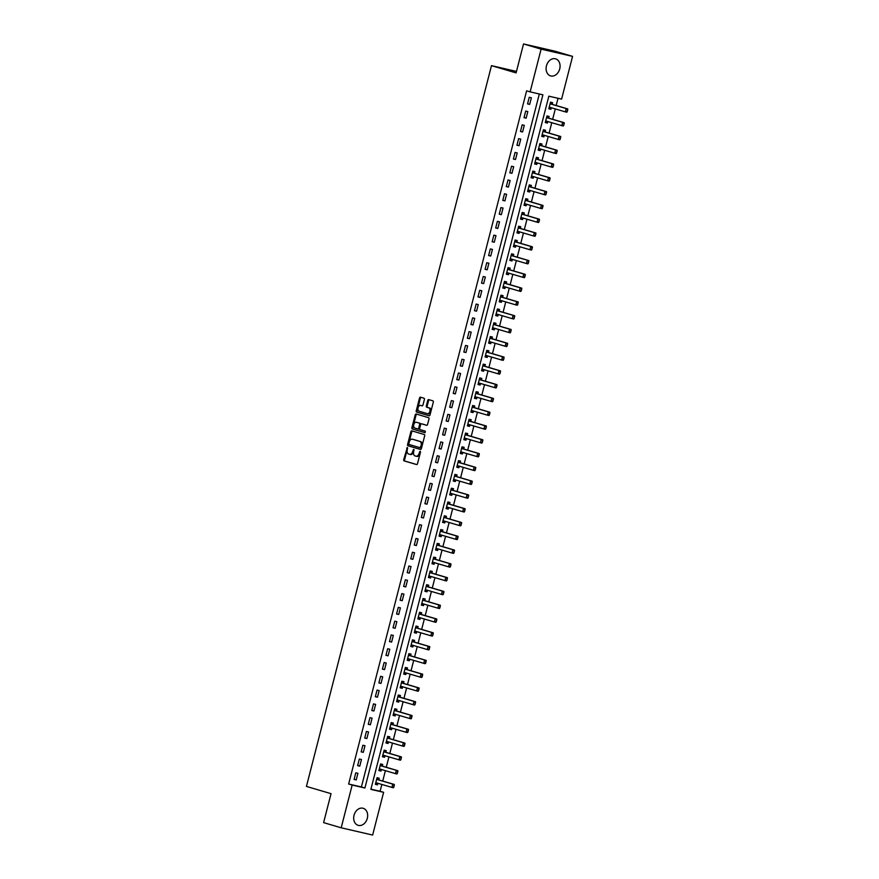 <?xml version="1.0" encoding="UTF-8"?>
<svg xmlns="http://www.w3.org/2000/svg" width="879" height="879" viewBox="0 0 879 879"><rect width="100%" height="100%" fill="white"/><g stroke="black" fill="none" stroke-linecap="round" stroke-linejoin="round"><path stroke-width="1.32" d="M407.34 447.488L403.714 459.607A1.121 0.714 -77 0 0 404.12 460.893L416.547 464.551A1.121 0.714 -77 0 0 417.514 463.672L420.47 452.169L420.162 451.268L419.118 453.377A3.582 2.296 -77 0 1 416.108 456.212A3.582 2.296 -77 0 1 416.02 456.19L414.987 455.882A3.582 2.296 -77 0 1 413.668 451.762L413.767 449.378L412.701 451.487A3.582 2.296 -77 0 1 409.691 454.322A3.582 2.296 -77 0 1 409.603 454.3L408.57 453.993A3.582 2.296 -77 0 1 407.252 449.872L407.34 447.488M407.658 447.96L404.56 459.805A1.121 0.714 -77 0 0 404.977 461.09L416.767 464.562M420.503 451.74L419.975 453.564L419.118 453.377M414.086 449.85L413.559 451.674L412.701 451.487M559.725 68.892A8.889 6.801 -73.6 0 1 550.584 75.891A8.889 6.801 -73.6 0 1 546.452 65.837A8.889 6.801 -73.6 0 1 555.605 58.838A8.889 6.801 -73.6 0 1 559.725 68.892M367.301 818.338A8.889 6.801 -73.6 0 1 358.16 825.337A8.889 6.801 -73.6 0 1 354.039 815.283A8.889 6.801 -73.6 0 1 363.181 808.284A8.889 6.801 -73.6 0 1 367.301 818.338M424.381 399.495A1.121 0.714 -77 0 0 423.964 398.209L420.481 397.176A1.121 0.714 -77 0 0 419.514 398.055L416.239 410.834A1.121 0.714 -77 0 0 416.646 412.119L429.073 415.778A1.121 0.714 -77 0 0 430.04 414.899L433.314 402.121A1.121 0.714 -77 0 0 432.907 400.835L428.699 399.604A1.121 0.714 -77 0 0 427.732 400.483L426.326 405.944A1.121 0.714 -77 0 0 426.733 407.23L428.82 407.845A2.989 1.923 -77 0 1 429.941 411.229A2.989 1.923 -77 0 1 427.414 413.657A2.989 1.923 -77 0 1 427.337 413.635L419.162 411.229A2.989 1.923 -77 0 1 418.041 407.845A2.989 1.923 -77 0 1 420.58 405.417A2.989 1.923 -77 0 1 420.645 405.439L422.008 405.834A1.121 0.714 -77 0 0 422.975 404.955L424.381 399.495M341.184 827.798L323.604 822.623L331.042 793.671L306.43 786.419L491.482 65.65L516.094 72.902L523.532 43.95L541.112 49.125L572.57 56.377L561.604 99.118L548.848 96.174L370.861 789.375L383.618 792.309L372.641 835.05L341.184 827.798L352.16 785.057L364.917 788.002L542.892 94.811L530.136 91.866L541.112 49.125M530.136 91.866L526.62 90.834L348.644 784.024L352.16 785.057M411.833 430.853A1.121 0.714 -77 0 0 410.867 431.732L407.592 444.499A1.121 0.714 -77 0 0 407.999 445.785L420.426 449.444A1.121 0.714 -77 0 0 421.393 448.565L424.678 435.797A1.121 0.714 -77 0 0 424.26 434.512L411.833 430.853M416.789 414.196A1.121 0.714 -77 0 0 416.042 415.086L412.767 427.864L411.91 427.666L415.196 414.899A1.121 0.714 -77 0 1 416.13 414.009A1.121 0.714 -77 0 0 416.13 414.009L428.589 417.679A1.121 0.714 -77 0 1 428.996 418.964L427.59 424.425A1.121 0.714 -77 0 1 426.656 425.315A1.121 0.714 -77 0 0 426.656 425.315L421.59 423.821A1.121 0.714 -77 0 0 420.623 424.7L419.69 428.326A1.121 0.714 -77 0 0 420.096 429.611L425.348 431.16L424.975 432.677M424.953 432.677L412.328 428.952A1.121 0.714 -77 0 1 411.91 427.666M348.644 784.024L361.401 786.958L539.321 93.987M356.226 779.926L357.918 773.311L355.797 772.817L354.094 779.442L356.226 779.926L354.127 779.31M359.764 766.136L361.456 759.522L359.335 759.038L357.632 765.653L359.764 766.136L357.665 765.521M363.302 752.358L365.005 745.733L362.873 745.249L361.17 751.864L363.302 752.358L361.203 751.743M366.84 738.569L368.543 731.954L366.411 731.46L364.719 738.074L366.84 738.569L364.752 737.953M370.378 724.779L372.081 718.165L369.949 717.671L368.257 724.296L370.378 724.779L368.29 724.164M373.916 710.99L375.619 704.376L373.498 703.892L371.795 710.507L373.916 710.99L371.828 710.375M377.465 697.212L379.157 690.586L377.036 690.103L375.333 696.717L377.465 697.212L375.366 696.597M381.003 683.422L382.695 676.808L380.574 676.314L378.871 682.928L381.003 683.422L378.904 682.807M384.541 669.633L386.244 663.019L384.112 662.524L382.409 669.15L384.541 669.633L382.442 669.018M388.078 655.844L389.782 649.229L387.65 648.735L385.958 655.36L388.078 655.844L385.991 655.229M391.616 642.066L393.32 635.44L391.188 634.957L389.496 641.571L391.616 642.066L389.529 641.45M395.154 628.276L396.858 621.662L394.737 621.167L393.034 627.782L395.154 628.276L393.067 627.661M398.703 614.487L400.395 607.872L398.275 607.378L396.572 614.003L398.703 614.487L396.605 613.872M402.241 600.698L403.933 594.083L401.813 593.589L400.11 600.214L402.241 600.698L400.143 600.082M405.779 586.919L407.482 580.294L405.351 579.81L403.648 586.425L405.779 586.919L403.681 586.304M409.317 573.13L411.02 566.515L408.889 566.021L407.197 572.636L409.317 573.13L407.23 572.515M412.855 559.341L414.558 552.726L412.427 552.232L410.735 558.846L412.855 559.341L410.768 558.725M416.393 545.551L418.096 538.937L415.976 538.442L414.273 545.068L416.393 545.551L414.306 544.936M419.942 531.773L421.634 525.148L419.514 524.664L417.811 531.279L419.942 531.773L417.844 531.147M423.48 517.984L425.172 511.369L423.052 510.875L421.349 517.489L423.48 517.984L421.382 517.368M427.018 504.194L428.721 497.58L426.59 497.085L424.887 503.7L427.018 504.194L424.92 503.579M430.556 490.405L432.259 483.791L430.128 483.296L428.436 489.922L430.556 490.405L428.469 489.79M434.094 476.627L435.797 470.001L433.666 469.518L431.974 476.132L434.094 476.627L432.007 476M437.632 462.837L439.335 456.223L437.215 455.729L435.512 462.343L437.632 462.837L435.544 462.222M441.181 449.048L442.873 442.434L440.753 441.939L439.05 448.554L441.181 449.048L439.082 448.433M444.719 435.259L446.411 428.644L444.291 428.15L442.587 434.775L444.719 435.259L442.62 434.644M448.257 421.481L449.96 414.855L447.829 414.372L446.125 420.986L448.257 421.481L446.158 420.854M451.795 407.691L453.498 401.077L451.366 400.582L449.674 407.197L451.795 407.691L449.707 407.076M455.333 393.902L457.036 387.287L454.904 386.793L453.212 393.407L455.333 393.902L453.245 393.287M458.871 380.113L460.574 373.498L458.453 373.004L456.75 379.629L458.871 380.113L456.783 379.497M462.42 366.334L464.112 359.709L461.991 359.225L460.288 365.84L462.42 366.334L460.321 365.708M465.958 352.545L467.65 345.919L465.529 345.436L463.826 352.05L465.958 352.545L463.859 351.93M469.496 338.756L471.199 332.141L469.067 331.647L467.364 338.261L469.496 338.756L467.397 338.14M473.034 324.966L474.737 318.352L472.605 317.857L470.913 324.483L473.034 324.966L470.946 324.351M476.572 311.188L478.275 304.563L476.143 304.079L474.451 310.694L476.572 311.188L474.484 310.562M480.11 297.399L481.813 290.773L479.692 290.29L477.989 296.904L480.11 297.399L478.022 296.783M483.659 283.609L485.351 276.995L483.23 276.5L481.527 283.115L483.659 283.609L481.56 282.994M487.197 269.82L488.889 263.206L486.768 262.711L485.065 269.337L487.197 269.82L485.098 269.205M490.735 256.031L492.438 249.416L490.306 248.933L488.603 255.547L490.735 256.031L488.636 255.415M494.273 242.252L495.976 235.627L493.844 235.143L492.152 241.758L494.273 242.252L492.185 241.637M497.811 228.463L499.514 221.849L497.382 221.354L495.69 227.969L497.811 228.463L495.723 227.848M501.349 214.674L503.052 208.059L500.931 207.565L499.228 214.19L501.349 214.674L499.261 214.058M504.898 200.884L506.59 194.27L504.469 193.787L502.766 200.401L504.898 200.884L502.799 200.269M508.436 187.106L510.128 180.481L508.007 179.997L506.304 186.612L508.436 187.106L506.337 186.491M511.974 173.317L513.677 166.702L511.545 166.208L509.842 172.822L511.974 173.317L509.875 172.702M515.512 159.528L517.215 152.913L515.083 152.419L513.391 159.044L515.512 159.528L513.424 158.912M519.049 145.738L520.753 139.124L518.621 138.64L516.929 145.255L519.049 145.738L516.962 145.123M522.587 131.96L524.291 125.334L522.17 124.851L520.467 131.465L522.587 131.96L520.5 131.345M526.136 118.171L527.829 111.556L525.708 111.062L524.005 117.676L526.136 118.171L524.038 117.555M529.674 104.381L531.366 97.767L529.246 97.272L527.543 103.898L529.674 104.381L527.576 103.766M370.916 789.155L380.102 791.276L381.86 784.453M382.728 781.057L385.398 770.674M386.266 767.268L388.936 756.885M389.804 753.479L392.473 743.096M393.352 739.7L396.011 729.306M396.89 725.911L399.549 715.517M400.428 712.122L403.098 701.739M403.966 698.333L406.636 687.949M407.504 684.554L410.174 674.16M411.042 670.765L413.712 660.371M414.591 656.976L417.25 646.592M418.129 643.186L420.788 632.803M421.667 629.408L424.337 619.014M425.205 615.619L427.875 605.224M428.743 601.829L431.413 591.446M432.281 588.04L434.951 577.657M435.83 574.262L438.489 563.868M439.368 560.472L442.027 550.078M442.906 546.683L445.576 536.3M446.444 532.894L449.114 522.511M449.982 519.104L452.652 508.721M453.52 505.326L456.19 494.932M457.069 491.537L459.728 481.154M460.607 477.747L463.266 467.364M464.145 463.958L466.815 453.575M467.683 450.18L470.353 439.786M471.221 436.391L473.891 426.007M474.759 422.601L477.429 412.218M478.308 408.812L480.967 398.429M481.846 395.034L484.505 384.639M485.384 381.244L488.054 370.861M488.922 367.455L491.592 357.072M492.46 353.666L495.13 343.282M495.998 339.887L498.668 329.493M499.547 326.098L502.206 315.715M503.085 312.309L505.744 301.926M506.623 298.519L509.293 288.136M510.161 284.741L512.831 274.347M513.699 270.952L516.369 260.569M517.237 257.162L519.907 246.779M520.786 243.373L523.444 232.99M524.323 229.595L526.982 219.201M527.861 215.805L530.531 205.422M531.399 202.016L534.069 191.633M534.937 188.227L537.607 177.844M538.475 174.449L541.145 164.054M542.024 160.659L544.683 150.276M545.562 146.87L548.221 136.487M549.1 133.081L551.77 122.697M552.638 119.302L555.308 108.908M556.176 105.513L558.033 98.294M378.75 779.882L379.179 778.212L377.058 777.717L375.355 784.343L377.476 784.826L377.882 783.288M382.288 766.092L382.717 764.422L380.596 763.939L378.893 770.553L381.025 771.048L381.42 769.499M385.826 752.303L386.255 750.644L384.134 750.15L382.431 756.764L384.562 757.259L384.958 755.709M389.375 738.525L389.804 736.855L387.672 736.36L385.969 742.975L388.1 743.469L388.496 741.92M392.913 724.736L393.342 723.065L391.21 722.571L389.518 729.196L391.638 729.68L392.034 728.142M396.451 710.946L396.879 709.276L394.748 708.793L393.056 715.407L395.176 715.902L395.572 714.352M399.989 697.157L400.417 695.498L398.297 695.003L396.594 701.618L398.714 702.112L399.121 700.563M403.527 683.379L403.955 681.708L401.835 681.214L400.132 687.828L402.263 688.323L402.659 686.774M407.065 669.589L407.493 667.919L405.373 667.425L403.67 674.05L405.801 674.534L406.197 672.995M410.614 655.8L411.042 654.13L408.911 653.646L407.208 660.261L409.339 660.755L409.735 659.206M414.152 642.011L414.58 640.351L412.449 639.857L410.757 646.472L412.877 646.966L413.273 645.417M417.69 628.232L418.118 626.562L415.987 626.068L414.295 632.682L416.415 633.177L416.811 631.627M421.228 614.443L421.656 612.773L419.536 612.278L417.833 618.904L419.953 619.387L420.36 617.849M424.766 600.654L425.194 598.984L423.074 598.5L421.371 605.115L423.502 605.609L423.898 604.06M428.304 586.864L428.732 585.205L426.612 584.711L424.909 591.325L427.04 591.82L427.436 590.27M431.853 573.086L432.281 571.416L430.15 570.921L428.447 577.536L430.578 578.03L430.974 576.481M435.391 559.297L435.819 557.627L433.688 557.132L431.996 563.758L434.116 564.241L434.512 562.703M438.929 545.507L439.357 543.837L437.226 543.354L435.534 549.968L437.654 550.463L438.05 548.914M442.467 531.718L442.895 530.048L440.775 529.565L439.071 536.179L441.192 536.673L441.599 535.124M446.005 517.94L446.433 516.27L444.313 515.775L442.609 522.39L444.741 522.884L445.137 521.335M449.543 504.15L449.971 502.48L447.85 501.986L446.147 508.611L448.279 509.095L448.675 507.557M453.092 490.361L453.52 488.691L451.388 488.208L449.685 494.822L451.817 495.316L452.213 493.767M456.63 476.572L457.058 474.902L454.926 474.418L453.234 481.033L455.355 481.527L455.751 479.978M460.167 462.793L460.596 461.123L458.464 460.629L456.772 467.243L458.893 467.738L459.288 466.189M463.705 449.004L464.134 447.334L462.013 446.84L460.31 453.465L462.431 453.949L462.837 452.41M467.243 435.215L467.672 433.545L465.551 433.061L463.848 439.676L465.98 440.159L466.375 438.621M470.781 421.426L471.21 419.755L469.089 419.272L467.386 425.886L469.518 426.381L469.913 424.832M474.33 407.647L474.759 405.977L472.627 405.483L470.924 412.097L473.056 412.592L473.451 411.042M477.868 393.858L478.297 392.188L476.165 391.693L474.473 398.319L476.594 398.802L476.989 397.264M481.406 380.069L481.835 378.399L479.703 377.915L478.011 384.53L480.132 385.013L480.527 383.475M484.944 366.279L485.373 364.609L483.252 364.126L481.549 370.74L483.67 371.235L484.076 369.685M488.482 352.49L488.911 350.831L486.79 350.336L485.087 356.951L487.219 357.445L487.614 355.896M492.02 338.712L492.449 337.042L490.328 336.547L488.625 343.173L490.757 343.656L491.152 342.107M495.569 324.922L495.998 323.252L493.866 322.769L492.163 329.383L494.295 329.867L494.69 328.328M499.107 311.133L499.536 309.463L497.404 308.979L495.712 315.594L497.833 316.088L498.228 314.539M502.645 297.344L503.074 295.685L500.942 295.19L499.25 301.805L501.371 302.299L501.766 300.75M506.183 283.565L506.612 281.895L504.491 281.401L502.788 288.026L504.909 288.51L505.315 286.961M509.721 269.776L510.15 268.106L508.029 267.623L506.326 274.237L508.458 274.72L508.853 273.182M513.259 255.987L513.688 254.317L511.567 253.833L509.864 260.448L511.996 260.942L512.391 259.393M516.808 242.197L517.237 240.538L515.105 240.044L513.402 246.658L515.533 247.153L515.929 245.604M520.346 228.419L520.775 226.749L518.643 226.255L516.951 232.88L519.071 233.364L519.467 231.814M523.884 214.63L524.313 212.96L522.181 212.465L520.489 219.091L522.609 219.574L523.005 218.036M527.422 200.841L527.85 199.17L525.73 198.687L524.027 205.301L526.147 205.796L526.554 204.247M530.96 187.051L531.388 185.392L529.268 184.898L527.565 191.512L529.696 192.007L530.092 190.457M534.498 173.273L534.926 171.603L532.806 171.108L531.103 177.734L533.234 178.217L533.63 176.668M538.047 159.484L538.475 157.813L536.344 157.319L534.641 163.944L536.772 164.428L537.168 162.89M541.585 145.694L542.013 144.024L539.882 143.541L538.19 150.155L540.31 150.65L540.706 149.1M545.123 131.905L545.551 130.246L543.42 129.751L541.728 136.366L543.848 136.86L544.244 135.311M548.661 118.127L549.089 116.457L546.969 115.962L545.266 122.577L547.386 123.071L547.793 121.522M552.199 104.337L552.627 102.667L550.507 102.173L548.804 108.798L550.935 109.282L551.331 107.743M516.478 71.419L491.482 65.65M523.532 43.95L554.99 51.202L572.57 56.377M380.102 791.276L383.618 792.309M361.401 786.958L364.917 788.002M377.476 784.826L375.388 784.211M381.025 771.048L378.926 770.433M384.562 757.259L382.464 756.643M388.1 743.469L386.002 742.854M391.638 729.68L389.551 729.065M395.176 715.902L393.089 715.275M398.714 702.112L396.627 701.497M402.263 688.323L400.165 687.708M405.801 674.534L403.703 673.918M409.339 660.755L407.241 660.129M412.877 646.966L410.79 646.351M416.415 633.177L414.328 632.561M419.953 619.387L417.866 618.772M423.502 605.609L421.404 604.983M427.04 591.82L424.942 591.204M430.578 578.03L428.48 577.415M434.116 564.241L432.028 563.626M437.654 550.463L435.566 549.836M441.192 536.673L439.104 536.058M444.741 522.884L442.642 522.269M448.279 509.095L446.18 508.48M451.817 495.316L449.718 494.69M455.355 481.527L453.267 480.912M458.893 467.738L456.805 467.123M462.431 453.949L460.343 453.333M465.98 440.159L463.881 439.544M469.518 426.381L467.419 425.766M473.056 412.592L470.957 411.976M476.594 398.802L474.506 398.187M480.132 385.013L478.044 384.398M483.67 371.235L481.582 370.619M487.219 357.445L485.12 356.83M490.757 343.656L488.658 343.041M494.295 329.867L492.196 329.251M497.833 316.088L495.745 315.473M501.371 302.299L499.283 301.684M504.909 288.51L502.821 287.894M508.458 274.72L506.359 274.105M511.996 260.942L509.897 260.327M515.533 247.153L513.435 246.538M519.071 233.364L516.984 232.748M522.609 219.574L520.522 218.959M526.147 205.796L524.06 205.181M529.696 192.007L527.598 191.391M533.234 178.217L531.136 177.602M536.772 164.428L534.674 163.813M540.31 150.65L538.223 150.034M543.848 136.86L541.761 136.245M547.386 123.071L545.299 122.456M550.935 109.282L548.837 108.666M409.779 454.333L410.46 454.487A3.582 2.296 -77 0 0 410.537 454.52A3.582 2.296 -77 0 0 413.559 451.674M416.196 456.223L416.877 456.377A3.582 2.296 -77 0 0 416.965 456.41A3.582 2.296 -77 0 0 419.975 453.564M412.471 431.04A1.121 0.714 -77 0 0 411.724 431.93L408.438 444.697A1.121 0.714 -77 0 0 408.856 445.983L420.645 449.455M408.867 443.598L409.153 444.499L420.074 447.719L421.14 445.521A3.582 2.296 -77 0 0 419.821 441.412L412.361 439.214A3.582 2.296 -77 0 0 412.273 439.192A3.582 2.296 -77 0 0 409.262 442.027L408.867 443.598M420.096 447.719L421.579 447.29L420.733 447.092M413.042 439.368A3.582 2.296 -77 0 1 413.13 439.39A3.582 2.296 -77 0 1 413.218 439.412L420.667 441.61A3.582 2.296 -77 0 1 421.986 445.719L421.579 447.29M426.842 425.315L422.436 424.019A1.121 0.714 -77 0 0 422.381 424.008M425.139 432.677L412.328 428.952M416.36 422.283A2.989 1.923 -77 0 0 416.283 422.261A2.989 1.923 -77 0 0 413.756 424.689A2.989 1.923 -77 0 0 414.866 428.073L417.756 428.919A1.121 0.714 -77 0 0 418.723 428.04L419.657 424.414A1.121 0.714 -77 0 0 419.239 423.129L417.206 422.48A2.989 1.923 -77 0 0 417.14 422.458A2.989 1.923 -77 0 0 417.064 422.447M418.635 429.128L418.602 429.117A1.121 0.714 -77 0 0 419.569 428.238L418.723 428.04M417.206 422.48L420.085 423.326A1.121 0.714 -77 0 1 420.503 424.612L419.569 428.238M412.767 427.864A1.121 0.714 -77 0 0 413.174 429.15M421.349 405.604A2.989 1.923 -77 0 1 421.426 405.615A2.989 1.923 -77 0 1 421.491 405.637L422.228 405.845M427.48 413.668L428.183 413.833A2.989 1.923 -77 0 0 428.26 413.855A2.989 1.923 -77 0 0 430.787 411.427A2.989 1.923 -77 0 0 429.677 408.043L428.82 407.845M429.326 399.78A1.121 0.714 -77 0 0 428.578 400.67L427.172 406.142A1.121 0.714 -77 0 0 427.59 407.427L429.677 408.043M421.107 397.363A1.121 0.714 -77 0 0 420.36 398.253L417.085 411.031A1.121 0.714 -77 0 0 417.503 412.317L429.293 415.789M393.913 787.057L394.089 785.343L393.429 787.771L391.902 787.408L392.748 784.101L394.275 784.453L378.805 779.904A1.143 0.736 103 0 1 378.607 779.783L377.047 778.289M394.089 785.343L392.748 784.101L377.278 779.552A1.143 0.736 103 0 1 377.08 779.431L376.706 779.091M375.718 782.936L376.201 782.848A1.143 0.736 103 0 1 376.432 782.859L391.902 787.408L393.66 787.002M375.959 783.519L377.64 783.211M394.341 785.408L394.275 784.453M397.462 773.278L397.627 771.564L396.967 773.981L395.44 773.63L396.286 770.312L397.813 770.674L382.354 766.114A1.143 0.736 103 0 1 382.145 766.005L380.585 764.499M397.627 771.564L396.286 770.312L380.816 765.763A1.143 0.736 103 0 1 380.618 765.653L380.244 765.301M379.256 769.147L379.739 769.059A1.143 0.736 103 0 1 379.937 769.059L395.44 773.63L397.198 773.212M379.497 769.729L381.189 769.433M397.879 771.619L397.813 770.674M401 759.489L401.165 757.775L400.505 760.192L398.978 759.841L399.824 756.533L401.362 756.885L385.892 752.325A1.143 0.736 103 0 1 385.683 752.215L384.123 750.71M401.165 757.775L399.824 756.533L384.354 751.974A1.143 0.736 103 0 1 384.156 751.864L383.782 751.523M382.794 755.358L383.277 755.27A1.143 0.736 103 0 1 383.508 755.281L398.978 759.841L400.747 759.423M383.035 755.951L384.727 755.643M401.417 757.83L401.362 756.885M404.538 745.7L404.703 743.986L404.043 746.403L402.516 746.051L403.362 742.744L404.9 743.096L389.43 738.547A1.143 0.736 103 0 1 389.232 738.426L387.661 736.921M404.703 743.986L403.362 742.744L387.903 738.184A1.143 0.736 103 0 1 387.694 738.074L387.32 737.734M386.331 741.579L386.826 741.491A1.143 0.736 103 0 1 387.024 741.491L402.516 746.051L404.285 745.645M386.573 742.162L388.265 741.854M404.966 744.041L404.9 743.096M408.076 731.91L408.252 730.196L407.592 732.614L406.054 732.262L406.911 728.955L408.438 729.306L392.968 724.757A1.143 0.736 103 0 1 392.77 724.637L391.199 723.131M408.252 730.196L406.911 728.955L391.441 724.406A1.143 0.736 103 0 1 391.243 724.285L390.858 723.944M389.869 727.79L390.364 727.702A1.143 0.736 103 0 1 390.584 727.713L406.054 732.262L407.823 731.855M390.122 728.372L391.803 728.065M408.504 730.262L408.438 729.306M411.614 718.132L411.79 716.418L411.13 718.835L409.603 718.484L410.449 715.165L411.976 715.528L396.506 710.968A1.143 0.736 103 0 1 396.308 710.858L394.748 709.353M411.79 716.418L410.449 715.165L394.979 710.617A1.143 0.736 103 0 1 394.781 710.496L394.396 710.155M393.418 714.001L393.902 713.913A1.143 0.736 103 0 1 394.1 713.913L409.603 718.484L411.361 718.066M393.66 714.583L395.341 714.286M412.042 716.473L411.976 715.528M415.152 704.343L415.327 702.629L414.668 705.046L413.141 704.694L413.987 701.387L415.514 701.739L400.044 697.179A1.143 0.736 103 0 1 399.846 697.069L398.286 695.564M415.327 702.629L413.987 701.387L398.517 696.827A1.143 0.736 103 0 1 398.319 696.717L397.945 696.377M396.956 700.211L397.44 700.124A1.143 0.736 103 0 1 397.671 700.134L413.141 704.694L414.899 704.277M397.198 700.805L398.879 700.497M415.58 702.684L415.514 701.739M418.701 690.553L418.865 688.839L418.206 691.257L416.679 690.905L417.525 687.598L419.052 687.949L403.593 683.401A1.143 0.736 103 0 1 403.384 683.28L401.824 681.774M418.865 688.839L417.525 687.598L402.055 683.038A1.143 0.736 103 0 1 401.857 682.928L401.483 682.587M400.494 686.433L400.978 686.345A1.143 0.736 103 0 1 401.209 686.356L416.679 690.905L418.437 690.498M400.736 687.015L402.428 686.708M419.118 688.894L419.052 687.949M422.239 676.764L422.403 675.05L421.744 677.467L420.217 677.116L421.063 673.808L422.601 674.16L407.131 669.611A1.143 0.736 103 0 1 406.922 669.49L405.362 667.985M422.403 675.05L421.063 673.808L405.593 669.26A1.143 0.736 103 0 1 405.395 669.139L405.021 668.798M404.032 672.644L404.516 672.556A1.143 0.736 103 0 1 404.725 672.556L420.217 677.116L421.986 676.709M404.274 673.226L405.966 672.918M422.656 675.116L422.601 674.16M425.777 662.986L425.941 661.272L425.282 663.689L423.755 663.337L424.601 660.019L426.139 660.382L410.669 655.822A1.143 0.736 103 0 1 410.471 655.712L408.9 654.207M425.941 661.272L424.601 660.019L409.142 655.47A1.143 0.736 103 0 1 408.933 655.349L408.559 655.009M407.57 658.854L408.065 658.767A1.143 0.736 103 0 1 408.285 658.778L423.755 663.337L425.524 662.92M407.812 659.437L409.504 659.14M426.205 661.327L426.139 660.382M429.315 649.196L429.49 647.482L428.831 649.9L427.293 649.548L428.15 646.241L429.677 646.592L414.207 642.033A1.143 0.736 103 0 1 414.009 641.923L412.438 640.417M429.49 647.482L428.15 646.241L412.68 641.681A1.143 0.736 103 0 1 412.482 641.571L412.097 641.231M411.108 645.065L411.603 644.977A1.143 0.736 103 0 1 411.801 644.988L427.293 649.548L429.062 649.131M411.361 645.658L413.042 645.351M429.743 647.537L429.677 646.592M432.853 635.407L433.028 633.693L432.369 636.11L430.842 635.759L431.688 632.451L433.215 632.803L417.745 628.254A1.143 0.736 103 0 1 417.547 628.133L415.987 626.628M433.028 633.693L431.688 632.451L416.217 627.892A1.143 0.736 103 0 1 416.02 627.782L415.635 627.441M414.657 631.287L415.141 631.199A1.143 0.736 103 0 1 415.371 631.21L430.842 635.759L432.6 635.352M414.899 631.869L416.58 631.561M433.281 633.748L433.215 632.803M436.391 621.618L436.566 619.904L435.907 622.321L434.38 621.969L435.226 618.662L436.753 619.014L421.283 614.465A1.143 0.736 103 0 1 421.085 614.344L419.525 612.839M436.566 619.904L435.226 618.662L419.755 614.113A1.143 0.736 103 0 1 419.558 613.992L419.184 613.652M418.195 617.497L418.679 617.41A1.143 0.736 103 0 1 418.909 617.421L434.38 621.969L436.138 621.563M418.437 618.08L420.118 617.772M436.819 619.97L436.753 619.014M439.939 607.839L440.104 606.125L439.445 608.543L437.918 608.191L438.764 604.873L440.291 605.235L424.832 600.676A1.143 0.736 103 0 1 424.623 600.566L423.063 599.06M440.104 606.125L438.764 604.873L423.293 600.324A1.143 0.736 103 0 1 423.096 600.203L422.722 599.863M421.733 603.708L422.217 603.62A1.143 0.736 103 0 1 422.447 603.631L437.918 608.191L439.676 607.774M421.975 604.291L423.667 603.994M440.357 606.18L440.291 605.235M443.477 594.05L443.642 592.336L442.983 594.753L441.456 594.402L442.302 591.095L443.84 591.446L428.37 586.886A1.143 0.736 103 0 1 428.161 586.776L426.601 585.271M443.642 592.336L442.302 591.095L426.831 586.535A1.143 0.736 103 0 1 426.634 586.425L426.26 586.084M425.271 589.919L425.755 589.831A1.143 0.736 103 0 1 425.963 589.842L441.456 594.402L443.225 593.984M425.513 590.512L427.205 590.205M443.895 592.391L443.84 591.446M447.015 580.261L447.18 578.547L446.521 580.964L444.994 580.612L445.84 577.305L447.378 577.657L431.908 573.097A1.143 0.736 103 0 1 431.71 572.987L430.139 571.482M447.18 578.547L445.84 577.305L430.38 572.745A1.143 0.736 103 0 1 430.172 572.636L429.798 572.295M428.809 576.141L429.304 576.053A1.143 0.736 103 0 1 429.501 576.053L444.994 580.612L446.763 580.206M429.051 576.723L430.743 576.415M447.444 578.602L447.378 577.657M450.553 566.472L450.729 564.757L450.07 567.175L448.532 566.823L449.389 563.516L450.916 563.868L435.446 559.319A1.143 0.736 103 0 1 435.248 559.198L433.677 557.693M450.729 564.757L449.389 563.516L433.918 558.967A1.143 0.736 103 0 1 433.721 558.846L433.336 558.506M432.347 562.351L432.842 562.263A1.143 0.736 103 0 1 433.061 562.274L448.532 566.823L450.301 566.417M432.6 562.934L434.281 562.626M450.982 564.823L450.916 563.868M454.091 552.682L454.267 550.979L453.608 553.396L452.081 553.045L452.927 549.727L454.454 550.089L438.984 545.529A1.143 0.736 103 0 1 438.786 545.419L437.226 543.914M454.267 550.979L452.927 549.727L437.456 545.178A1.143 0.736 103 0 1 437.259 545.057L436.874 544.716M435.896 548.562L436.38 548.474A1.143 0.736 103 0 1 436.577 548.474L452.081 553.045L453.839 552.627M436.138 549.144L437.819 548.848M454.52 551.034L454.454 550.089M457.629 538.904L457.805 537.19L457.146 539.607L455.619 539.256L456.465 535.948L457.992 536.3L442.522 531.74A1.143 0.736 103 0 1 442.324 531.63L440.764 530.125M457.805 537.19L456.465 535.948L440.994 531.388A1.143 0.736 103 0 1 440.797 531.279L440.423 530.938M439.434 534.773L439.918 534.685A1.143 0.736 103 0 1 440.148 534.696L455.619 539.256L457.377 538.838M439.676 535.366L441.357 535.058M458.058 537.245L457.992 536.3M461.178 525.115L461.343 523.401L460.684 525.818L459.157 525.466L460.003 522.159L461.53 522.511L446.071 517.951A1.143 0.736 103 0 1 445.862 517.841L444.302 516.336M461.343 523.401L460.003 522.159L444.532 517.599A1.143 0.736 103 0 1 444.334 517.489L443.961 517.149M442.972 520.994L443.455 520.906A1.143 0.736 103 0 1 443.653 520.906L459.157 525.466L460.915 525.06M443.214 521.577L444.906 521.269M461.596 523.455L461.53 522.511M464.716 511.325L464.881 509.611L464.222 512.028L462.695 511.677L463.541 508.37L465.079 508.721L449.608 504.172A1.143 0.736 103 0 1 449.4 504.052L447.84 502.546M464.881 509.611L463.541 508.37L448.07 503.821A1.143 0.736 103 0 1 447.872 503.7L447.499 503.359M446.51 507.205L446.993 507.117A1.143 0.736 103 0 1 447.224 507.128L462.695 511.677L464.464 511.27M446.752 507.787L448.444 507.48M465.134 509.677L465.079 508.721M468.254 497.536L468.419 495.833L467.76 498.25L466.233 497.899L467.079 494.58L468.617 494.943L453.146 490.383A1.143 0.736 103 0 1 452.949 490.273L451.377 488.768M468.419 495.833L467.079 494.58L451.619 490.032A1.143 0.736 103 0 1 451.41 489.911L451.037 489.57M450.048 493.416L450.542 493.328A1.143 0.736 103 0 1 450.74 493.328L466.233 497.899L468.002 497.481M450.29 493.998L451.982 493.701M468.683 495.888L468.617 494.943M471.792 483.758L471.968 482.044L471.309 484.461L469.771 484.109L470.628 480.802L472.155 481.154L456.684 476.594A1.143 0.736 103 0 1 456.487 476.484L454.915 474.979M471.968 482.044L470.628 480.802L455.157 476.242A1.143 0.736 103 0 1 454.959 476.132L454.575 475.781M453.586 479.626L454.08 479.538A1.143 0.736 103 0 1 454.278 479.549L469.771 484.109L471.54 483.692M453.839 480.22L455.52 479.912M472.221 482.099L472.155 481.154M475.33 469.968L475.506 468.254L474.847 470.672L473.32 470.32L474.166 467.013L475.693 467.364L460.222 462.804A1.143 0.736 103 0 1 460.025 462.695L458.464 461.189M475.506 468.254L474.166 467.013L458.695 462.453A1.143 0.736 103 0 1 458.497 462.343L458.113 462.002M457.135 465.848L457.618 465.749A1.143 0.736 103 0 1 457.849 465.76L473.32 470.32L475.078 469.913M457.377 466.43L459.058 466.123M475.759 468.309L475.693 467.364M478.868 456.179L479.044 454.465L478.385 456.882L476.857 456.531L477.704 453.223L479.231 453.575L463.76 449.026A1.143 0.736 103 0 1 463.563 448.905L462.002 447.4M479.044 454.465L477.704 453.223L462.233 448.675A1.143 0.736 103 0 1 462.035 448.554L461.662 448.213M460.673 452.059L461.156 451.971A1.143 0.736 103 0 1 461.354 451.971L476.857 456.531L478.615 456.124M460.915 452.641L462.596 452.333M479.297 454.531L479.231 453.575M482.417 442.39L482.582 440.687L481.923 443.104L480.395 442.741L481.242 439.434L482.769 439.786L467.309 435.237A1.143 0.736 103 0 1 467.101 435.127L465.54 433.622M482.582 440.687L481.242 439.434L465.771 434.885A1.143 0.736 103 0 1 465.573 434.764L465.2 434.424M464.211 438.269L464.694 438.181A1.143 0.736 103 0 1 464.925 438.192L480.395 442.741L482.153 442.335M464.453 438.852L466.145 438.555M482.835 440.742L482.769 439.786M485.955 428.611L486.12 426.897L485.461 429.315L483.933 428.963L484.779 425.656L486.318 426.007L470.847 421.448A1.143 0.736 103 0 1 470.639 421.338L469.078 419.832M486.12 426.897L484.779 425.656L469.309 421.096A1.143 0.736 103 0 1 469.111 420.986L468.738 420.634M467.749 424.48L468.232 424.392A1.143 0.736 103 0 1 468.441 424.403L483.933 428.963L485.702 428.545M467.991 425.073L469.683 424.766M486.373 426.952L486.318 426.007M489.493 414.822L489.658 413.108L488.999 415.525L487.471 415.174L488.317 411.866L489.856 412.218L474.385 407.658A1.143 0.736 103 0 1 474.188 407.548L472.616 406.043M489.658 413.108L488.317 411.866L472.858 407.307A1.143 0.736 103 0 1 472.649 407.197L472.276 406.856M471.287 410.691L471.781 410.603A1.143 0.736 103 0 1 472.001 410.614L487.471 415.174L489.24 414.767M471.529 411.284L473.221 410.976M489.922 413.163L489.856 412.218M493.031 401.033L493.207 399.319L492.548 401.736L491.009 401.384L491.866 398.077L493.394 398.429L477.923 393.88A1.143 0.736 103 0 1 477.726 393.759L476.154 392.254M493.207 399.319L491.866 398.077L476.396 393.528A1.143 0.736 103 0 1 476.198 393.407L475.814 393.067M474.825 396.912L475.319 396.825A1.143 0.736 103 0 1 475.517 396.825L491.009 401.384L492.778 400.978M475.078 397.495L476.759 397.187M493.46 399.385L493.394 398.429M496.569 387.243L496.745 385.529L496.086 387.958L494.558 387.595L495.404 384.288L496.932 384.639L481.461 380.091A1.143 0.736 103 0 1 481.263 379.97L479.703 378.475M496.745 385.529L495.404 384.288L479.934 379.739A1.143 0.736 103 0 1 479.736 379.618L479.352 379.278M478.374 383.123L478.857 383.035A1.143 0.736 103 0 1 479.088 383.046L494.558 387.595L496.316 387.189M478.615 383.705L480.297 383.409M496.998 385.595L496.932 384.639M500.107 373.465L500.283 371.751L499.624 374.168L498.096 373.817L498.942 370.509L500.47 370.861L484.999 366.301A1.143 0.736 103 0 1 484.801 366.191L483.241 364.686M500.283 371.751L498.942 370.509L483.472 365.95A1.143 0.736 103 0 1 483.274 365.84L482.901 365.488M481.912 369.334L482.395 369.246A1.143 0.736 103 0 1 482.626 369.257L498.096 373.817L499.854 373.399M482.153 369.927L483.835 369.619M500.536 371.806L500.47 370.861M503.656 359.676L503.821 357.962L503.162 360.379L501.634 360.027L502.48 356.72L504.008 357.072L488.537 352.512A1.143 0.736 103 0 1 488.339 352.402L486.779 350.897M503.821 357.962L502.48 356.72L487.01 352.16A1.143 0.736 103 0 1 486.812 352.05L486.439 351.71M485.45 355.545L485.933 355.457A1.143 0.736 103 0 1 486.131 355.468L501.634 360.027L503.392 359.621M485.691 356.138L487.384 355.83M504.074 358.017L504.008 357.072M507.194 345.886L507.359 344.172L506.7 346.59L505.172 346.238L506.018 342.931L507.557 343.282L492.086 338.734A1.143 0.736 103 0 1 491.877 338.613L490.317 337.107M507.359 344.172L506.018 342.931L490.548 338.382A1.143 0.736 103 0 1 490.35 338.261L489.977 337.921M488.988 341.766L489.471 341.678A1.143 0.736 103 0 1 489.702 341.689L505.172 346.238L506.941 345.832M489.229 342.349L490.921 342.041M507.612 344.238L507.557 343.282M510.732 332.097L510.897 330.383L510.238 332.811L508.71 332.449L509.556 329.142L511.095 329.493L495.624 324.944A1.143 0.736 103 0 1 495.426 324.823L493.855 323.329M510.897 330.383L509.556 329.142L494.097 324.593A1.143 0.736 103 0 1 493.888 324.472L493.515 324.131M492.526 327.977L493.02 327.889A1.143 0.736 103 0 1 493.24 327.9L508.71 332.449L510.479 332.042M492.767 328.559L494.459 328.263M511.16 330.449L511.095 329.493M514.27 318.319L514.446 316.605L513.786 319.022L512.248 318.67L513.105 315.363L514.633 315.715L499.162 311.155A1.143 0.736 103 0 1 498.964 311.045L497.393 309.54M514.446 316.605L513.105 315.363L497.635 310.803A1.143 0.736 103 0 1 497.437 310.694L497.053 310.342M496.064 314.188L496.558 314.1A1.143 0.736 103 0 1 496.778 314.111L512.248 318.67L514.017 318.253M496.316 314.781L497.997 314.473M514.698 316.66L514.633 315.715M517.808 304.53L517.984 302.815L517.324 305.233L515.797 304.881L516.643 301.574L518.17 301.926L502.7 297.366A1.143 0.736 103 0 1 502.502 297.256L500.942 295.751M517.984 302.815L516.643 301.574L501.173 297.014A1.143 0.736 103 0 1 500.975 296.904L500.59 296.564M499.613 300.398L500.096 300.31A1.143 0.736 103 0 1 500.294 300.321L515.797 304.881L517.555 304.475M499.854 300.992L501.535 300.684M518.236 302.87L518.17 301.926M521.346 290.74L521.522 289.026L520.862 291.443L519.335 291.092L520.181 287.785L521.708 288.136L506.238 283.587A1.143 0.736 103 0 1 506.04 283.467L504.48 281.961M521.522 289.026L520.181 287.785L504.711 283.236A1.143 0.736 103 0 1 504.513 283.115L504.139 282.774M503.151 286.62L503.634 286.532A1.143 0.736 103 0 1 503.865 286.543L519.335 291.092L521.093 290.685M503.392 287.202L505.073 286.895M521.774 289.092L521.708 288.136M524.895 276.951L525.06 275.237L524.4 277.665L522.873 277.303L523.719 273.995L525.246 274.347L509.776 269.798A1.143 0.736 103 0 1 509.578 269.677L508.018 268.183M525.06 275.237L523.719 273.995L508.249 269.446A1.143 0.736 103 0 1 508.051 269.326L507.677 268.985M506.689 272.831L507.172 272.743A1.143 0.736 103 0 1 507.403 272.754L522.873 277.303L524.631 276.896M506.93 273.413L508.622 273.105M525.312 275.303L525.246 274.347M528.433 263.173L528.598 261.459L527.938 263.876L526.411 263.524L527.257 260.217L528.795 260.569L513.325 256.009A1.143 0.736 103 0 1 513.116 255.899L511.556 254.394M528.598 261.459L527.257 260.217L511.787 255.657A1.143 0.736 103 0 1 511.589 255.547L511.215 255.196M510.227 259.041L510.71 258.953A1.143 0.736 103 0 1 510.919 258.953L526.411 263.524L528.18 263.107M510.468 259.635L512.16 259.327M528.85 261.513L528.795 260.569M531.971 249.383L532.136 247.669L531.476 250.086L529.949 249.735L530.795 246.428L532.333 246.779L516.863 242.219A1.143 0.736 103 0 1 516.665 242.11L515.094 240.604M532.136 247.669L530.795 246.428L515.336 241.868A1.143 0.736 103 0 1 515.127 241.758L514.753 241.417M513.765 245.252L514.259 245.164A1.143 0.736 103 0 1 514.479 245.175L529.949 249.735L531.718 249.328M514.006 245.845L515.698 245.538M532.399 247.724L532.333 246.779M535.509 235.594L535.685 233.88L535.025 236.297L533.487 235.946L534.344 232.638L535.871 232.99L520.401 228.441A1.143 0.736 103 0 1 520.203 228.32L518.632 226.815M535.685 233.88L534.344 232.638L518.874 228.079A1.143 0.736 103 0 1 518.676 227.969L518.291 227.628M517.302 231.474L517.797 231.386A1.143 0.736 103 0 1 517.995 231.386L533.487 235.946L535.256 235.539M517.555 232.056L519.236 231.748M535.937 233.946L535.871 232.99M539.047 221.805L539.223 220.091L538.563 222.519L537.036 222.156L537.882 218.849L539.409 219.201L523.939 214.652A1.143 0.736 103 0 1 523.741 214.531L522.181 213.037M539.223 220.091L537.882 218.849L522.412 214.3A1.143 0.736 103 0 1 522.214 214.179L521.829 213.839M520.851 217.684L521.335 217.596A1.143 0.736 103 0 1 521.566 217.607L537.036 222.156L538.794 221.75M521.093 218.267L522.774 217.959M539.475 220.157L539.409 219.201M542.585 208.026L542.761 206.312L542.101 208.73L540.574 208.378L541.42 205.071L542.947 205.422L527.477 200.862A1.143 0.736 103 0 1 527.279 200.753L525.719 199.247M542.761 206.312L541.42 205.071L525.95 200.511A1.143 0.736 103 0 1 525.752 200.401L525.378 200.049M524.389 203.895L524.873 203.807A1.143 0.736 103 0 1 525.071 203.807L540.574 208.378L542.332 207.96M524.631 204.488L526.312 204.181M543.013 206.367L542.947 205.422M546.134 194.237L546.298 192.523L545.639 194.94L544.112 194.589L544.958 191.281L546.485 191.633L531.015 187.073A1.143 0.736 103 0 1 530.817 186.963L529.257 185.458M546.298 192.523L544.958 191.281L529.488 186.722A1.143 0.736 103 0 1 529.29 186.612L528.916 186.271M527.927 190.106L528.411 190.018A1.143 0.736 103 0 1 528.642 190.029L544.112 194.589L545.87 194.171M528.169 190.699L529.861 190.391M546.551 192.578L546.485 191.633M549.672 180.448L549.836 178.734L549.177 181.151L547.65 180.799L548.496 177.492L550.034 177.844L534.564 173.295A1.143 0.736 103 0 1 534.355 173.174L532.795 171.669M549.836 178.734L548.496 177.492L533.026 172.932A1.143 0.736 103 0 1 532.828 172.822L532.454 172.482M531.465 176.327L531.949 176.239A1.143 0.736 103 0 1 532.158 176.239L547.65 180.799L549.419 180.393M531.707 176.91L533.399 176.602M550.089 178.8L550.034 177.844M553.21 166.658L553.374 164.944L552.715 167.373L551.188 167.01L552.034 163.703L553.572 164.054L538.102 159.506A1.143 0.736 103 0 1 537.904 159.385L536.333 157.89M553.374 164.944L552.034 163.703L536.575 159.154A1.143 0.736 103 0 1 536.366 159.033L535.992 158.692M535.003 162.538L535.498 162.45A1.143 0.736 103 0 1 535.696 162.45L551.188 167.01L552.957 166.603M535.245 163.12L536.937 162.813M553.638 165.01L553.572 164.054M556.748 152.88L556.923 151.166L556.264 153.583L554.726 153.232L555.583 149.913L557.11 150.276L541.64 145.716A1.143 0.736 103 0 1 541.442 145.606L539.871 144.101M556.923 151.166L555.583 149.913L540.113 145.365A1.143 0.736 103 0 1 539.915 145.255L539.53 144.903M538.541 148.749L539.036 148.661A1.143 0.736 103 0 1 539.256 148.672L554.726 153.232L556.495 152.814M538.794 149.331L540.475 149.034M557.176 151.221L557.11 150.276M560.286 139.091L560.461 137.377L559.802 139.794L558.275 139.442L559.121 136.135L560.648 136.487L545.178 131.927A1.143 0.736 103 0 1 544.98 131.817L543.42 130.312M560.461 137.377L559.121 136.135L543.651 131.575A1.143 0.736 103 0 1 543.453 131.465L543.068 131.125M542.09 134.959L542.574 134.872A1.143 0.736 103 0 1 542.772 134.883L558.275 139.442L560.033 139.025M542.332 135.553L544.013 135.245M560.714 137.432L560.648 136.487M563.824 125.301L563.999 123.587L563.34 126.005L561.813 125.653L562.659 122.346L564.186 122.697L548.716 118.149A1.143 0.736 103 0 1 548.518 118.028L546.958 116.522M563.999 123.587L562.659 122.346L547.188 117.786A1.143 0.736 103 0 1 546.991 117.676L546.617 117.336M545.628 121.181L546.112 121.093A1.143 0.736 103 0 1 546.342 121.104L561.813 125.653L563.571 125.247M545.87 121.763L547.551 121.456M564.252 123.642L564.186 122.697M567.373 111.512L567.537 109.798L566.878 112.215L565.351 111.864L566.197 108.556L567.724 108.908L552.254 104.359A1.143 0.736 103 0 1 552.056 104.238L550.496 102.733M567.537 109.798L566.197 108.556L550.726 104.008A1.143 0.736 103 0 1 550.529 103.887L550.155 103.546M549.166 107.392L549.65 107.304A1.143 0.736 103 0 1 549.847 107.304L565.351 111.864L567.109 111.457M549.408 107.974L551.1 107.667M567.79 109.864L567.724 108.908M407.515 448.301L406.669 448.103M420.36 452.081L419.503 451.883M413.932 450.191L413.086 449.993M404.977 461.09L404.12 460.893M404.56 459.805L403.714 459.607M408.856 445.983L407.999 445.785M408.438 444.697L407.592 444.499M411.724 431.93L410.867 431.732M421.986 445.719L421.14 445.521M420.667 441.61L419.821 441.412M413.218 439.412L412.361 439.214M416.042 415.086L415.196 414.899M420.503 424.612L419.657 424.414M420.085 423.326L419.239 423.129M421.491 405.637L420.645 405.439M427.59 407.427L426.733 407.23M427.172 406.142L426.326 405.944M428.578 400.67L427.732 400.483M417.503 412.317L416.646 412.119M417.085 411.031L416.239 410.834M420.36 398.253L419.514 398.055M378.607 779.783L377.08 779.431M378.805 779.904L377.278 779.552M377.08 783.046L376.201 782.848M382.145 766.005L380.618 765.653M382.354 766.114L380.816 765.763M380.618 769.257L379.739 769.059M385.683 752.215L384.156 751.864M385.892 752.325L384.354 751.974M384.156 755.479L383.277 755.27M389.232 738.426L387.694 738.074M389.43 738.547L387.903 738.184M387.694 741.689L386.826 741.491M392.77 724.637L391.243 724.285M392.968 724.757L391.441 724.406M391.232 727.9L390.364 727.702M396.308 710.858L394.781 710.496M396.506 710.968L394.979 710.617M394.77 714.111L393.902 713.913M399.846 697.069L398.319 696.717M400.044 697.179L398.517 696.827M398.319 700.332L397.44 700.124M403.384 683.28L401.857 682.928M403.593 683.401L402.055 683.038M401.857 686.543L400.978 686.345M406.922 669.49L405.395 669.139M407.131 669.611L405.593 669.26M405.395 672.754L404.516 672.556M410.471 655.712L408.933 655.349M410.669 655.822L409.142 655.47M408.933 658.964L408.065 658.767M414.009 641.923L412.482 641.571M414.207 642.033L412.68 641.681M412.471 645.186L411.603 644.977M417.547 628.133L416.02 627.782M417.745 628.254L416.217 627.892M416.009 631.397L415.141 631.199M421.085 614.344L419.558 613.992M421.283 614.465L419.755 614.113M419.558 617.607L418.679 617.41M424.623 600.566L423.096 600.203M424.832 600.676L423.293 600.324M423.096 603.818L422.217 603.62M428.161 586.776L426.634 586.425M428.37 586.886L426.831 586.535M426.634 590.04L425.755 589.831M431.71 572.987L430.172 572.636M431.908 573.097L430.38 572.745M430.172 576.25L429.304 576.053M435.248 559.198L433.721 558.846M435.446 559.319L433.918 558.967M433.71 562.461L432.842 562.263M438.786 545.419L437.259 545.057M438.984 545.529L437.456 545.178M437.248 548.672L436.38 548.474M442.324 531.63L440.797 531.279M442.522 531.74L440.994 531.388M440.797 534.893L439.918 534.685M445.862 517.841L444.334 517.489M446.071 517.951L444.532 517.599M444.334 521.104L443.455 520.906M449.4 504.052L447.872 503.7M449.608 504.172L448.07 503.821M447.872 507.315L446.993 507.117M452.949 490.273L451.41 489.911M453.146 490.383L451.619 490.032M451.41 493.526L450.542 493.328M456.487 476.484L454.959 476.132M456.684 476.594L455.157 476.242M454.948 479.747L454.08 479.538M460.025 462.695L458.497 462.343M460.222 462.804L458.695 462.453M458.486 465.958L457.618 465.749M463.563 448.905L462.035 448.554M463.76 449.026L462.233 448.675M462.035 452.169L461.156 451.971M467.101 435.127L465.573 434.764M467.309 435.237L465.771 434.885M465.573 438.379L464.694 438.181M470.639 421.338L469.111 420.986M470.847 421.448L469.309 421.096M469.111 424.601L468.232 424.392M474.188 407.548L472.649 407.197M474.385 407.658L472.858 407.307M472.649 410.812L471.781 410.603M477.726 393.759L476.198 393.407M477.923 393.88L476.396 393.528M476.187 397.022L475.319 396.825M481.263 379.97L479.736 379.618M481.461 380.091L479.934 379.739M479.725 383.233L478.857 383.035M484.801 366.191L483.274 365.84M484.999 366.301L483.472 365.95M483.274 369.455L482.395 369.246M488.339 352.402L486.812 352.05M488.537 352.512L487.01 352.16M486.812 355.665L485.933 355.457M491.877 338.613L490.35 338.261M492.086 338.734L490.548 338.382M490.35 341.876L489.471 341.678M495.426 324.823L493.888 324.472M495.624 324.944L494.097 324.593M493.888 328.087L493.02 327.889M498.964 311.045L497.437 310.694M499.162 311.155L497.635 310.803M497.426 314.308L496.558 314.1M502.502 297.256L500.975 296.904M502.7 297.366L501.173 297.014M500.964 300.519L500.096 300.31M506.04 283.467L504.513 283.115M506.238 283.587L504.711 283.236M504.513 286.73L503.634 286.532M509.578 269.677L508.051 269.326M509.776 269.798L508.249 269.446M508.051 272.94L507.172 272.743M513.116 255.899L511.589 255.547M513.325 256.009L511.787 255.657M511.589 259.151L510.71 258.953M516.665 242.11L515.127 241.758M516.863 242.219L515.336 241.868M515.127 245.373L514.259 245.164M520.203 228.32L518.676 227.969M520.401 228.441L518.874 228.079M518.665 231.584L517.797 231.386M523.741 214.531L522.214 214.179M523.939 214.652L522.412 214.3M522.203 217.794L521.335 217.596M527.279 200.753L525.752 200.401M527.477 200.862L525.95 200.511M525.752 204.005L524.873 203.807M530.817 186.963L529.29 186.612M531.015 187.073L529.488 186.722M529.29 190.227L528.411 190.018M534.355 173.174L532.828 172.822M534.564 173.295L533.026 172.932M532.828 176.437L531.949 176.239M537.904 159.385L536.366 159.033M538.102 159.506L536.575 159.154M536.366 162.648L535.498 162.45M541.442 145.606L539.915 145.255M541.64 145.716L540.113 145.365M539.904 148.859L539.036 148.661M544.98 131.817L543.453 131.465M545.178 131.927L543.651 131.575M543.442 135.08L542.574 134.872M548.518 118.028L546.991 117.676M548.716 118.149L547.188 117.786M546.991 121.291L546.112 121.093M552.056 104.238L550.529 103.887M552.254 104.359L550.726 104.008M550.529 107.502L549.65 107.304M410.537 454.52L409.691 454.322M416.965 456.41L416.108 456.212M420.92 447.905L420.074 447.719M413.13 439.39L412.273 439.192M417.14 422.458L416.283 422.261M421.426 405.615L420.58 405.417M428.26 413.855L427.414 413.657"/></g></svg>
